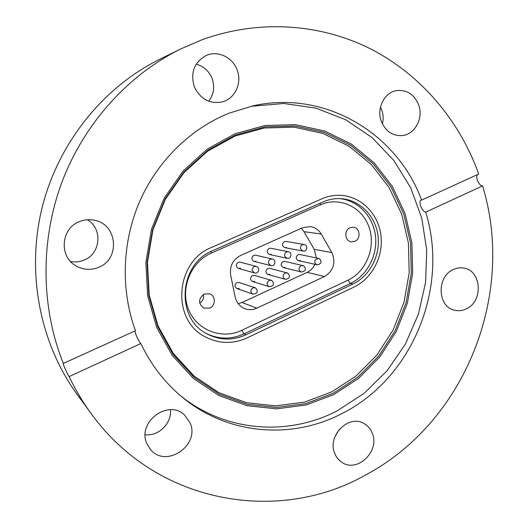 <?xml version="1.0" encoding="UTF-8"?>
<svg xmlns="http://www.w3.org/2000/svg" width="528" height="528" viewBox="0 0 528 528"><rect width="100%" height="100%" fill="white"/><g stroke="black" fill="none" stroke-linecap="round" stroke-linejoin="round"><path stroke-width="0.79" d="M372.346 433.382C370.682 429.04 367.924 425.773 364.076 423.595C348.81 413.952 326.977 435.752 334.686 453.288C336.151 457.024 338.455 459.961 341.59 462.106C356.836 473.484 380.127 451.453 372.346 433.382M189.955 422.638L184.569 415.041C168.194 398.607 136.561 422.479 146.989 443.863L150.322 449.249C165.759 469.022 200.699 445.117 189.955 422.638M79.444 221.595C60.601 228.452 58.799 257.314 76.573 266.198C83.78 269.98 91.159 270.349 98.71 267.3C120.252 259.175 117.619 224.77 94.928 220.367C89.661 219.153 84.5 219.562 79.444 221.595M70.587 261.518C75.247 262.376 79.761 261.895 84.124 260.066C100.815 253.704 102.861 228.525 87.331 219.74M237.171 70.013C232.775 57.361 217.873 50.193 206.283 55.447C194.251 62.093 190.245 72.475 194.251 86.599C200.125 98.921 209.326 104.056 221.852 102.003C234.802 99.092 242.398 83.16 237.171 70.013M208.659 101.204C213.794 94.466 214.949 86.909 212.111 78.527C209.035 71.036 203.722 66.251 196.178 64.178M418.763 105.164C414.407 94.426 407.009 89.569 396.548 90.598C384.437 92.407 376.418 108.233 381.203 121.044C385.262 130.99 392.093 135.848 401.689 135.63C414.559 134.917 423.654 118.595 418.763 105.164M382.404 123.928C383.546 119.427 383.381 114.965 381.909 110.543L380.457 107.21M331.703 391.921L304.432 402.125L275.629 405.86L246.655 402.739L218.962 392.7L194.033 376.022L173.296 353.397L158.024 325.895L149.2 294.961L147.451 262.297L152.942 229.786L165.376 199.313L184.001 172.61L207.676 151.166L234.98 136.079L264.33 128L294.116 127.169L322.773 133.399L348.922 146.144L371.375 164.578L389.189 187.671L401.689 214.256L408.421 243.065L409.193 272.811L404.019 302.207L393.136 329.974L376.999 354.915L356.235 375.903L331.703 391.921M251.005 106.3L283.853 103.495L315.896 108.141L345.715 119.75L372.082 137.584L394.007 160.664L410.738 187.895L421.747 218.097L426.73 250.021L425.588 282.447L418.414 314.14L405.478 343.913L387.235 370.616L364.307 393.195L337.511 410.672C288.466 436.471 225.311 432.28 180.147 395.406M453.156 269.597C436.3 276.745 437.521 307.085 454.667 310.246C458.66 311.183 462.587 310.702 466.442 308.814C483.648 301.231 481.483 270.046 463.465 268.019C459.961 267.465 456.529 267.993 453.156 269.597M140.851 343.53L69.128 376.616C67.967 375.362 62.509 363.297 63.254 363.475L135.478 330.706C120.602 290.248 121.955 242.609 139.557 201.755C157.37 160.994 190.601 128.627 229.046 113.183L253.037 105.844C325.446 89.516 397.399 133.848 421.601 200.112L420.994 200.211C417.952 201.135 422.222 212.15 425.7 212.137C449.255 287.687 412.592 378.035 342.349 413.358C292.235 439.837 227.482 435.197 181.738 396.752C164.564 382.424 150.935 364.683 140.851 343.53C139.405 342.725 134.752 333.082 135.056 331.043M421.601 200.112L478.705 174.049C459.815 121.315 422.044 75.715 371.758 49.5C321.374 23.72 259.182 18.81 201.425 40.003L180.484 49.045C128.139 74.996 84.176 123.394 61.967 182.094C40.049 240.9 40.92 307.672 63.406 363.601M69.128 376.616C75.405 389.763 82.738 402.072 91.139 413.556C156.928 504.821 279.226 524.119 365.614 475.002C465.511 421.852 515.79 293.924 482.566 185.909C479.279 186.107 475.233 177.467 477.266 174.841M211.596 247.421C175.039 261.538 171.092 320.153 205.234 336.831C218.935 343.919 232.907 344.256 247.163 337.847L353.925 287.08C372.451 278.302 383.929 255.71 380.833 234.445C377.85 213.167 360.532 196.099 340.263 195.301C333.953 195.063 327.809 196.238 321.842 198.838L211.596 247.421L321.842 198.838C327.809 196.238 333.953 195.063 340.263 195.301C360.532 196.099 377.85 213.167 380.833 234.445C383.929 255.71 372.451 278.302 353.925 287.08L247.163 337.847C232.907 344.256 218.935 343.919 205.234 336.831C171.092 320.153 175.039 261.538 211.596 247.421M180.484 49.045L159.456 59.42C103.099 87.272 58.034 143.167 41.943 208.296C26.096 273.484 40.207 343.88 77.299 394.64L91.139 413.556M425.7 212.137L482.566 185.909M334.792 437.059L339.352 429.284M145.213 434.722C158.671 436.498 172.016 423.126 170.386 409.715M349.998 227.74C343.728 230.215 344.797 241.237 351.344 241.837L354.875 241.316C361.211 238.781 359.971 227.608 353.298 227.205L349.998 227.74M204.171 294.05C198.231 298.775 198.086 303.468 203.735 308.121L209.774 308.075C215.767 305.633 215.833 295.937 209.86 293.878L204.171 294.05M240.471 268.244L238.445 268.402C235.679 266.587 235.587 264.568 238.181 262.343L240.141 262.172L256.298 266.396L254.291 266.561C252.542 267.544 251.929 269.016 252.443 270.983L254.516 272.943C258.707 274.289 260.594 267.353 256.298 266.396M255.974 261.235L254.074 261.413C251.249 259.651 251.13 257.631 253.717 255.361L255.565 255.169L272.408 259.024L270.521 259.208C268.798 260.179 268.184 261.644 268.693 263.604L270.844 265.584C275.048 266.792 276.705 259.842 272.408 259.024M286.526 247.441L284.836 247.645C281.912 245.969 281.747 243.949 284.328 241.6L285.971 241.388L304.141 244.523L302.471 244.728C300.782 245.678 300.181 247.13 300.67 249.077L302.947 251.084C307.164 252.047 308.431 245.098 304.141 244.523M271.326 254.305L269.537 254.496C266.66 252.773 266.515 250.76 269.102 248.444L270.838 248.239L288.354 251.731L286.585 251.929C284.876 252.892 284.269 254.344 284.77 256.298L286.981 258.298C291.199 259.38 292.651 252.424 288.354 251.731M239.177 288.46L236.973 288.578C234.379 286.717 234.353 284.724 236.887 282.599L239.032 282.467L255.565 287.899M254.668 281.365L252.589 281.51C249.929 279.695 249.869 277.695 252.41 275.524L254.437 275.365L271.748 280.447M300.221 260.495L298.465 260.693C295.66 258.997 295.522 257.004 298.056 254.714L299.765 254.509L319.288 258.555M285.186 267.386L283.338 267.564C280.566 265.835 280.454 263.835 282.995 261.578L284.797 261.386L303.613 265.775M270.006 274.336L268.046 274.507C265.327 272.732 265.241 270.732 267.782 268.514L269.689 268.336L287.767 273.068M321.242 234.056L303.976 231.66L314.213 249.348L331.835 252.523L321.242 234.056C318.668 229.786 315.005 227.291 310.259 226.585L302.531 227.766L240.451 255.552C232.782 259.697 229.515 266.198 230.663 275.035L235.158 297.02C236.458 302.57 239.6 306.431 244.589 308.596C248.655 310.141 252.721 310.002 256.786 308.174L324.456 276.56L307.144 272.356L242.048 302.504L256.786 308.174M331.835 252.523C336.092 262.706 333.63 270.719 324.456 276.56M322.971 201.947C328.634 199.472 334.462 198.37 340.454 198.64C359.245 199.531 375.243 215.45 377.949 235.237C380.761 255.011 370.055 275.959 352.836 284.097L245.956 334.792C232.861 340.679 219.991 340.428 207.352 334.039C175.237 318.767 178.655 263.848 212.85 250.602L322.971 201.947M199.703 303.079C202.871 301.019 204.105 298.142 203.412 294.446M238.181 303.706L242.048 302.504M307.144 272.356C310.649 270.666 313.243 267.973 314.919 264.271M316.345 257.836L314.213 249.348M303.976 231.66L301.343 228.301M235.198 133.69L265.142 125.479L295.508 124.661L324.72 131.043L351.351 144.058L374.213 162.875L392.344 186.424L405.055 213.517L411.899 242.88L412.672 273.187L407.398 303.131L396.317 331.426L379.883 356.842L358.75 378.239L333.769 394.588L305.989 405.009L276.639 408.85L247.097 405.709L218.856 395.498L193.42 378.517L172.26 355.45L156.658 327.4L147.649 295.832L145.853 262.495L151.457 229.304L164.149 198.191L183.163 170.947L207.332 149.074L235.198 133.69M333.109 393.347L357.859 377.164L378.807 355.971L395.096 330.792L406.072 302.755L411.299 273.088L410.527 243.065L403.742 213.979L391.142 187.143L373.164 163.819L350.513 145.193L324.126 132.317L295.198 126.014L265.129 126.839L235.488 134.983L207.907 150.223L183.982 171.877L165.165 198.851L152.599 229.647L147.055 262.495L148.83 295.489L157.74 326.74L173.177 354.519L194.119 377.362L219.298 394.192L247.262 404.316L276.514 407.444L305.587 403.656L333.109 393.347M241.771 330.33L347.926 280.203C366.458 271.57 376.174 246.893 368.98 226.974C362.056 206.936 339.471 196.264 320.456 204.805L211.345 253.077C190.786 261.934 179.916 288.704 188.549 309.5C196.878 330.442 222.004 339.893 241.771 330.33L244.028 333.868L245.956 334.792M339.233 198.601C357.661 200.086 373.025 216.058 375.434 235.554C377.936 255.044 367.303 275.497 350.368 283.496L352.836 284.097M347.926 280.203L350.368 283.496L244.028 333.868C231.363 339.57 218.849 339.471 206.494 333.564M210.857 251.546L211.345 253.077M320.06 203.227L320.456 204.805M283.523 274.593L285.338 272.923L287.859 273.108C290.618 276.593 289.793 278.652 285.397 279.292C283.371 278.408 282.751 276.837 283.523 274.593M251.229 289.463L253.196 287.72L255.618 287.918C258.449 291.588 257.558 293.654 252.952 294.129C251.031 293.165 250.457 291.608 251.229 289.463M299.416 267.28L301.442 265.544L303.725 265.815C306.445 269.221 305.653 271.28 301.349 271.986C299.284 271.135 298.643 269.564 299.416 267.28M315.143 260.047L318.49 258.265L319.427 258.601C322.113 261.934 321.347 263.987 317.13 264.752C315.031 263.934 314.365 262.363 315.143 260.047M267.465 281.985L269.346 280.282L271.821 280.474C274.619 284.044 273.761 286.117 269.26 286.671C267.287 285.747 266.686 284.189 267.465 281.985M268.046 274.507L285.397 279.292M269.537 254.496L286.981 258.298M236.973 288.578L252.952 294.129M283.338 267.564L301.349 271.986M298.465 260.693L317.13 264.752M254.074 261.413L270.844 265.584M238.445 268.402L254.516 272.943M284.836 247.645L302.947 251.084M252.589 281.51L269.26 286.671"/></g></svg>
